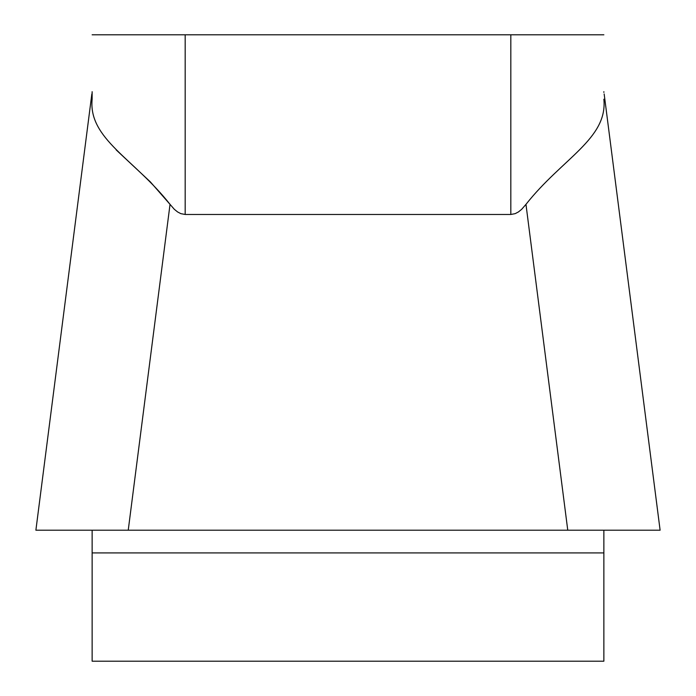 <?xml version="1.0" encoding="UTF-8"?>
<svg xmlns="http://www.w3.org/2000/svg" width="696" height="696" viewBox="0 0 696 696"><rect width="100%" height="100%" fill="white"/><g stroke="black" fill="none" stroke-linecap="round" stroke-linejoin="round"><path stroke-width="1.04" d="M116.171 149.901L150.319 181.856L170.033 204.363C134.041 158.601 88.227 138.861 92.133 99.215L92.133 91.689M92.133 530.204L92.133 661.2L603.867 661.2L603.867 530.204L638.632 530.204L57.368 530.204M603.867 92.385L603.867 91.689M92.133 34.8L510.82 34.8L510.82 214.472L515.17 213.646L518.424 211.941L521.669 209.313L525.967 204.363L521.669 209.313L518.424 211.941L515.17 213.646L510.82 214.472L185.179 214.472L180.829 213.646L177.576 211.941L174.331 209.313L170.033 204.363L128.238 530.204L35.888 530.204L91.846 93.943M603.867 99.215C607.773 138.704 562.246 158.392 525.967 204.363L567.762 530.204L128.238 530.204M510.82 34.8L603.867 34.8M604.154 93.943L660.112 530.204L567.762 530.204M640.703 530.204L638.632 530.204M659.991 530.204L36.009 530.204L659.991 530.204M185.179 34.8L185.179 214.472M603.867 552.92L92.133 552.92"/></g></svg>
